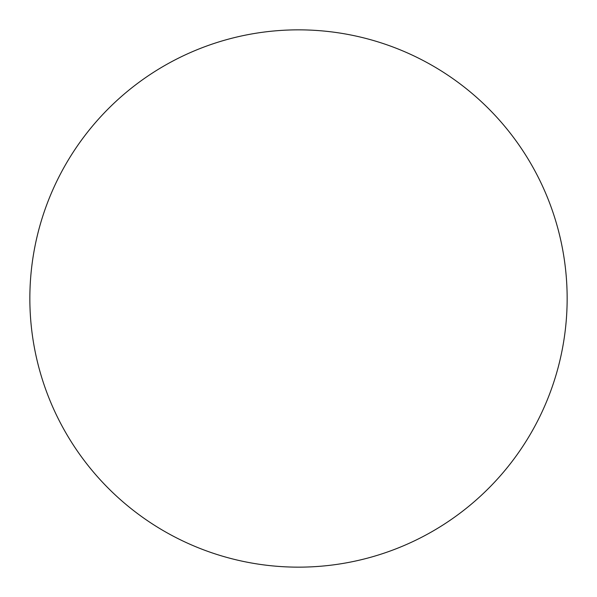 <?xml version="1.0" encoding="UTF-8"?>
<svg xmlns="http://www.w3.org/2000/svg" width="597" height="597" viewBox="0 0 597 597"><rect width="100%" height="100%" fill="white"/><g stroke="black" fill="none" stroke-linecap="round" stroke-linejoin="round"><path stroke-width="0.9" d="M567.15 298.5A268.65 268.65 0 0 0 298.5 29.85A268.65 268.65 0 0 0 29.85 298.5A268.65 268.65 0 0 0 298.5 567.15A268.65 268.65 0 0 0 567.15 298.5"/></g></svg>
